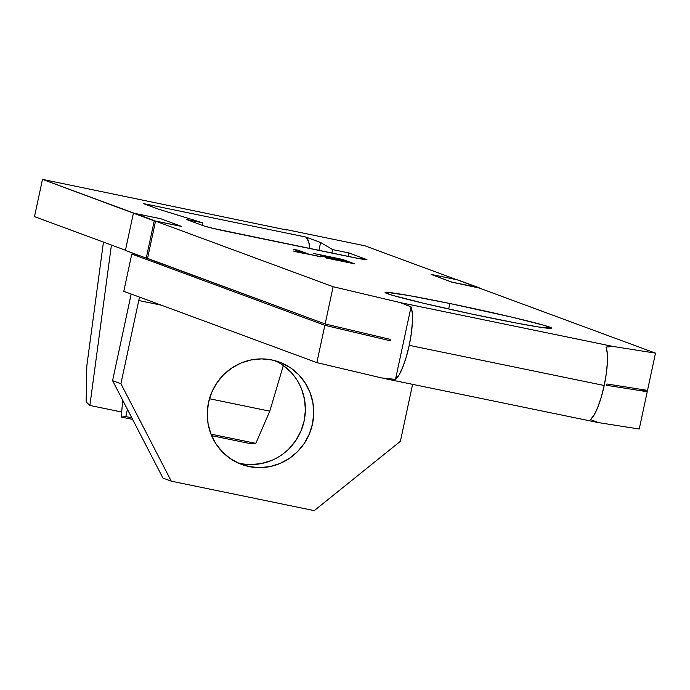 <?xml version="1.0" encoding="UTF-8"?>
<svg xmlns="http://www.w3.org/2000/svg" width="690" height="690" viewBox="0 0 690 690"><rect width="100%" height="100%" fill="white"/><g stroke="black" fill="none" stroke-linecap="round" stroke-linejoin="round"><path stroke-width="1.03" d="M237.489 462.723A54.553 53.052 110.3 0 0 240.732 463.499L249.064 466.578A54.553 53.052 -69.7 0 1 241.595 464.439A54.553 53.052 -69.7 0 1 209.475 398.682A54.553 53.052 -69.7 0 1 271.92 359.964L261.553 358.895L251.151 359.921L241.103 362.992L231.805 368.003L223.603 374.748L216.824 382.976L211.727 392.369L208.492 402.555L207.267 413.163L208.078 423.772L210.907 433.976L215.642 443.385L222.102 451.639L230.037 458.419L239.137 463.464L249.064 466.578L259.423 467.639L269.833 466.621L279.873 463.542L289.179 458.54L297.373 451.795L304.152 443.567L309.258 434.174L312.484 423.979L313.717 413.37L312.898 402.762L310.069 392.558L305.334 383.148L298.882 374.894L290.947 368.115L281.839 363.078L271.92 359.964A54.553 53.052 -69.7 0 1 279.39 362.095A54.553 53.052 -69.7 0 1 311.509 427.852A54.553 53.052 -69.7 0 1 249.064 466.578L240.732 463.499A54.553 53.052 110.3 0 0 302.496 426.955A54.553 53.052 110.3 0 0 275.155 360.741M390.161 340.541L389.617 340.61M606.32 385.063L606.277 384.572L606.631 385.313L647.229 391.713L639.233 429.025L598.635 422.634L590.485 419.563A38.864 8.944 -78.4 0 0 604.207 385.503A38.864 8.944 -78.4 0 0 606.027 347.053L613.212 346.466L400.519 302.66L411.042 306.895A38.864 8.944 101.6 0 1 409.222 345.345L604.207 385.503L409.222 345.345A38.864 8.944 101.6 0 1 395.499 379.397L382.778 378.189M449.837 303.505A85.232 2.898 -167.9 0 1 551.776 328.233A85.232 2.898 -167.9 0 1 487.028 317.236A85.232 2.898 -167.9 0 1 385.098 292.5A85.232 2.898 -167.9 0 1 449.837 303.505L448.664 309.008L449.837 303.505L512.73 317.348L544.488 325.439L551.741 328.121L539.028 327.06L516.698 323.118L470.822 313.838L424.134 303.393L392.377 295.294L385.123 292.612L386.262 292.275L407.842 295.363L449.837 303.505M606.631 385.313L647.229 391.713L640.725 389.307L647.229 391.713L639.233 429.025L598.635 422.634L590.485 419.563L594.021 415.113L597.73 407.393L601.24 397.19L604.207 385.503L606.32 373.514L607.381 362.397L607.278 353.28L606.027 347.053L613.212 346.466L400.519 302.66L333.132 286.721L134.705 213.434L155.535 221.128L181.539 226.415L155.535 221.128L42.487 179.374L286.859 230.037L42.487 179.374L133.403 213.167L160.718 218.73L181.539 226.415L154.232 220.86L133.403 213.167L154.232 220.86L146.246 258.112L125.425 250.418L133.403 213.167L125.425 250.418L146.246 258.112L147.548 258.379L155.535 221.128L154.232 220.86L146.246 258.112L325.145 323.972L389.841 339.264L390.497 340.118L389.841 339.264L325.145 323.972L333.132 286.721L155.535 221.128L147.548 258.379L325.145 323.972L333.132 286.721L400.519 302.66L411.042 306.895L395.499 379.397L381.553 377.913L316.857 362.621L324.861 325.309L389.557 340.601L324.861 325.309L131.79 253.998L139.113 255.472A20.459 0.699 -167.9 0 1 133.739 254.403L131.79 253.998L123.795 291.309L316.857 362.621L381.553 377.913M456.651 279.683L364.855 245.787L284.91 229.313L364.855 245.787L456.651 279.683M348.873 252.937L348.122 256.43L348.873 252.937L366.425 259.423A21.821 0.742 -167.9 0 1 366.959 259.707A21.821 0.742 -167.9 0 1 350.382 256.896L229.494 231.995A21.821 0.742 -167.9 0 1 203.938 225.949L186.386 219.472L202.636 222.818L202.11 225.276L202.636 222.818L158.122 209.027L143.391 203.584L305.877 237.058L143.391 203.584L158.122 209.027L202.636 222.818L186.386 219.472L203.938 225.949L213.4 228.45L357.981 258.396L366.425 259.423L348.873 252.937L332.623 249.59L331.873 253.083L332.623 249.59L348.873 252.937M42.487 179.374L34.5 216.626L125.459 250.22L34.5 216.626L42.487 179.374M647.513 390.376L655.5 353.133L477.903 287.532L451.898 282.184L431.095 274.422L457.091 279.778L479.153 287.997L451.898 282.184L477.903 287.532L655.5 353.133L647.513 390.376L606.915 383.985L606.277 384.572L606.915 383.985L647.513 390.376M613.212 346.466L655.5 353.133L613.212 346.466M309.853 248.547A51.819 11.92 -78.4 0 0 305.877 237.058L308.628 241.595L309.853 248.547M318.918 250.41L320.609 242.501L305.877 237.058L320.609 242.501L332.623 249.59L320.609 242.501L318.918 250.41M458.376 280.114L479.196 287.799L458.376 280.114M138.75 300.53L120.914 383.726L112.582 380.656L130.427 297.45A45.005 10.35 101.6 0 1 131.186 294.044L112.582 380.656L162.952 478.092L171.284 481.172L314.269 510.626L171.284 481.172L120.914 383.726L138.75 300.53L161.331 305.178L138.75 300.53A6.822 1.57 101.6 0 1 139.699 297.183M282.615 365.045L290.55 371.824M301.746 389.479L304.575 399.691L305.385 410.3L304.152 420.9L300.926 431.095L295.82 440.487L289.041 448.716M271.549 460.463L261.501 463.542L251.1 464.568M412.603 384.339L400.39 441.298L314.269 510.626L400.39 441.298L412.603 384.339M123.795 291.309L316.857 362.621L324.861 325.309L131.79 253.998L123.795 291.309M409.222 345.345L406.263 357.023L402.753 367.227L399.044 374.946L395.499 379.397L411.042 306.895L412.301 313.113L412.396 322.23L411.335 333.348L409.222 345.345M112.582 380.656L120.914 383.726L171.284 481.172L162.952 478.092L112.582 380.656M103.448 242.095L86.819 365.89L86.164 401.934L89.881 405.461L121.699 412.008L89.881 405.461L111.426 245.036L89.881 405.461L86.164 401.934L86.819 365.89L103.448 242.095M135.197 254.032L135.137 254.688L135.197 254.032M122.708 400.226L121.267 417.053L132.609 419.382L121.267 417.053L125.839 416.588L131.799 417.812L125.839 416.588L127.426 409.36L125.839 416.588L121.267 417.053L122.708 400.226M211.589 435.657L251.255 443.825L211.589 435.657M210.968 434.122L255.826 443.359L251.255 443.825L255.826 443.359L210.968 434.122M209.458 398.734L269.799 411.162L255.826 443.359L269.799 411.162L209.458 398.734M283.323 365.545L269.799 411.162L283.323 365.545M320.574 256.628L293.241 250.996L304.575 253.334L293.897 249.392L298.563 250.349L309.241 254.291L320.531 256.818L309.241 254.291L298.563 250.349L298.408 251.056L298.563 250.349L293.897 249.392L304.531 253.523L294.466 251.453L320.574 256.628M354.462 263.804L325.128 257.767L348.571 262.398L344.914 261.044L320.246 255.964L343.689 260.596L339.109 258.905L313.226 253.368L342.559 259.414L354.462 263.804L342.559 259.414L313.226 253.368L339.109 258.905L343.689 260.596L320.246 255.964L344.914 261.044L348.528 262.588L325.128 257.767L354.462 263.804M451.916 282.115L431.095 274.422L451.898 282.184L431.095 274.422L457.091 279.778L477.911 287.471L451.916 282.115M160.718 218.73L181.539 226.415L155.543 221.059L134.722 213.374L160.718 218.73M342.404 260.121L342.559 259.414L342.404 260.121M597.644 422.453L383.148 378.267"/></g></svg>
